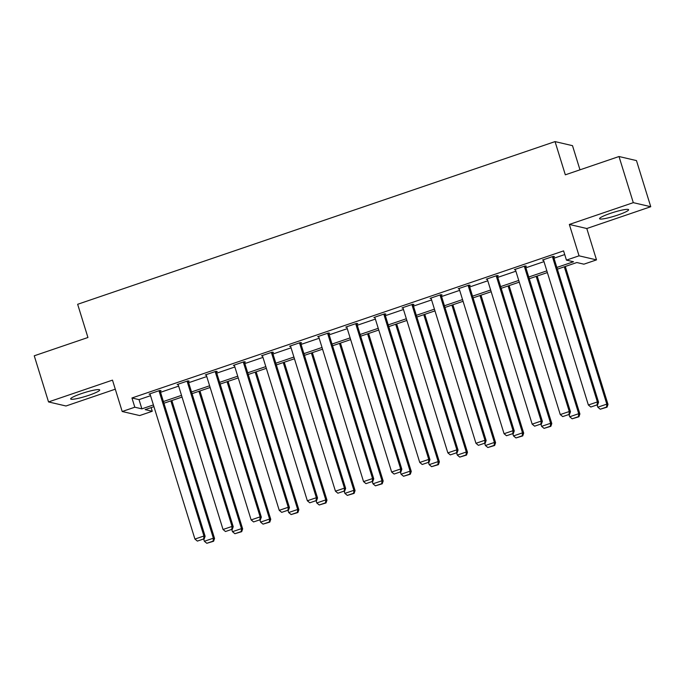 <?xml version="1.0" encoding="UTF-8"?>
<svg xmlns="http://www.w3.org/2000/svg" width="685" height="685" viewBox="0 0 685 685"><rect width="100%" height="100%" fill="white"/><g stroke="black" fill="none" stroke-linecap="round" stroke-linejoin="round"><path stroke-width="1.03" d="M88.862 395.296A15.19 1.952 162.8 0 0 99.693 389.953A15.19 1.952 162.8 0 0 81.506 393.584A15.19 1.952 162.8 0 0 70.666 398.935A15.19 1.952 162.8 0 0 88.862 395.296M617.776 215.064A15.19 1.952 162.8 0 0 628.616 209.713A15.19 1.952 162.8 0 0 610.421 213.352A15.19 1.952 162.8 0 0 599.581 218.695A15.19 1.952 162.8 0 0 617.776 215.064M151.128 407.601L152.258 411.274L139.654 415.564L122.195 411.505L134.808 407.207L141.881 408.859L153.406 404.929M579.981 169.829L572.506 145.665L555.047 141.598L77.653 304.286L87.937 337.5L34.25 355.798L48.532 401.932L65.991 405.991L115.285 389.191M555.047 141.598L565.331 174.821L619.009 156.523L636.468 160.59L650.75 206.716L633.291 202.657L569.338 224.449L579.048 255.822L596.507 259.88L583.894 264.179L576.821 262.535L557.376 269.162M569.338 224.449L586.797 228.516L650.75 206.716M586.797 228.516L596.507 259.88M619.009 156.523L633.291 202.657M556.845 267.45L573.516 261.764L566.444 260.12L563.584 250.89L131.948 397.985L139.029 399.629L150.546 395.699M160.547 392.3L178.648 386.126M188.649 382.718L206.759 376.553M216.751 373.145L234.861 366.972M244.853 363.564L262.963 357.399M272.955 353.991L291.065 347.817M301.066 344.409L319.167 338.244M329.168 334.837L347.269 328.663M357.27 325.255L375.371 319.09M385.372 315.682L403.474 309.509M413.475 306.101L431.584 299.936M441.577 296.528L459.686 290.354M469.679 286.955L487.788 280.781M497.781 277.374L515.891 271.2M525.883 267.801L543.993 261.627M553.994 258.219L564.723 254.563M553.591 256.935L554.49 256.627L553.317 256.353L542.503 260.035L543.582 260.291M525.489 266.516L526.388 266.208L525.207 265.934L514.401 269.616L515.471 269.864M497.387 276.089L498.286 275.781L497.104 275.507L486.299 279.189L487.369 279.437M469.285 285.662L470.184 285.362L469.002 285.088L458.196 288.77L459.267 289.019M441.183 295.244L442.082 294.935L440.9 294.661L430.094 298.343L431.165 298.591M413.081 304.816L413.98 304.517L412.798 304.234L401.992 307.925L403.063 308.173M384.97 314.398L385.878 314.09L384.696 313.816L373.89 317.498L374.96 317.746M356.868 323.971L357.775 323.662L356.594 323.388L345.779 327.079L346.858 327.327M328.766 333.552L329.665 333.244L328.492 332.97L317.677 336.652L318.756 336.9M300.664 343.125L301.563 342.817L300.39 342.543L289.575 346.225L290.645 346.482M272.561 352.707L273.461 352.398L272.279 352.124L261.473 355.806L262.543 356.054M244.459 362.279L245.358 361.971L244.177 361.697L233.371 365.379L234.441 365.636M216.357 371.861L217.256 371.553L216.075 371.279L205.269 374.96L206.339 375.209M188.255 381.434L189.154 381.125L187.973 380.851L177.167 384.533L178.237 384.782M160.144 391.007L161.052 390.707L159.87 390.433L149.065 394.115L150.135 394.363M122.195 411.505L112.486 380.132L48.532 401.932M131.948 397.985L134.808 407.207M566.444 260.12L579.048 255.822M153.937 406.642L145.186 409.621L152.258 411.274M547.383 272.57L529.274 278.735M519.273 282.143L501.172 288.317M491.171 291.724L473.07 297.889M463.069 301.297L444.967 307.471M434.966 310.879L416.865 317.044M406.864 320.452L388.755 326.625M378.762 330.024L360.652 336.198M350.66 339.606L332.55 345.771M322.558 349.179L304.448 355.352M294.447 358.76L276.346 364.925M266.345 368.333L248.244 374.507M238.243 377.914L220.142 384.079M210.141 387.487L192.04 393.661M182.039 397.069L163.929 403.234M163.398 401.521L181.508 395.356M191.509 391.948L209.61 385.775M219.611 382.367L237.712 376.202M247.713 372.794L265.814 366.621M275.815 363.213L293.916 357.048M303.917 353.64L322.027 347.466M332.019 344.058L350.129 337.893M360.122 334.485L378.231 328.312M388.224 324.904L406.333 318.739M416.334 315.331L434.436 309.158M444.437 305.758L462.538 299.585M472.539 296.177L490.64 290.012M500.641 286.604L518.742 280.43M528.743 277.023L546.853 270.858M139.029 399.629L141.881 408.859M552.41 256.661L597.38 401.924L598.562 402.206L553.42 256.378M543.402 259.735L588.372 404.998L597.38 401.924L597.123 404.869L590.821 407.018L597.123 404.869M598.562 402.206L597.594 404.981M590.821 407.018L588.372 404.998M564.312 266.799L606.816 404.124L597.808 407.19L597.166 405.126M606.559 407.061L600.257 409.21L607.038 407.173L606.559 407.061L606.816 404.124L607.997 404.398L565.296 266.465M597.808 407.19L600.257 409.21M607.038 407.173L607.997 404.398M524.308 266.234L569.278 411.505L570.459 411.779L525.318 265.96M515.3 269.308L560.27 414.571L569.278 411.505L569.021 414.451L562.719 416.591L569.021 414.451M570.459 411.779L569.492 414.553M562.719 416.591L560.27 414.571M496.205 275.815L541.176 421.078L542.357 421.352L497.216 275.533M487.198 278.881L532.168 424.152L541.176 421.078L540.919 424.024L534.617 426.173L540.919 424.024M542.357 421.352L541.39 424.135M534.617 426.173L532.168 424.152M536.201 276.372L578.714 413.697L569.706 416.771L569.064 414.699M578.457 416.643L572.155 418.792L578.928 416.754L578.457 416.643L578.714 413.697L579.895 413.971L537.194 276.038M569.706 416.771L572.155 418.792M578.928 416.754L579.895 413.971M508.099 285.953L550.612 423.279L541.604 426.344L540.962 424.28M550.355 426.216L544.053 428.365L550.826 426.327L550.355 426.216L550.612 423.279L551.793 423.553L509.092 285.611M541.604 426.344L544.053 428.365M550.826 426.327L551.793 423.553M468.103 285.388L513.074 430.659L514.247 430.933L469.114 285.106M459.096 288.462L504.066 433.725L513.074 430.659L512.817 433.596L506.515 435.746L512.817 433.596M514.247 430.933L513.288 433.708M506.515 435.746L504.066 433.725M440.001 294.97L484.971 440.232L486.144 440.506L441.012 294.687M430.993 298.035L475.964 443.306L484.971 440.232L484.715 443.178L478.404 445.327L484.715 443.178M486.144 440.506L485.185 443.289M478.404 445.327L475.964 443.306M411.899 304.542L456.861 449.814L458.042 450.088L412.901 304.26M402.891 307.616L447.862 452.879L456.861 449.814L456.612 452.751L450.302 454.9L456.612 452.751M458.042 450.088L457.083 452.862M450.302 454.9L447.862 452.879M479.997 295.526L522.509 432.851L513.502 435.925L512.86 433.853M522.253 435.797L515.951 437.946L522.723 435.908L522.253 435.797L522.509 432.851L523.691 433.125L480.99 295.192M513.502 435.925L515.951 437.946M522.723 435.908L523.691 433.125M451.894 305.108L494.407 442.433L485.4 445.498L484.757 443.435M494.15 445.37L487.848 447.519L494.621 445.481L494.15 445.37L494.407 442.433L495.58 442.707L452.888 304.765M485.4 445.498L487.848 447.519M494.621 445.481L495.58 442.707M423.792 314.68L466.305 452.006L457.297 455.08L456.655 453.008M466.048 454.951L459.738 457.101L466.519 455.063L466.048 454.951L466.305 452.006L467.478 452.28L424.786 314.346M457.297 455.08L459.738 457.101M466.519 455.063L467.478 452.28M395.69 324.262L438.194 461.587L429.187 464.653L428.553 462.589M437.946 464.524L431.636 466.673L438.417 464.635L437.946 464.524L438.194 461.587L439.376 461.861L396.675 323.919M429.187 464.653L431.636 466.673M438.417 464.635L439.376 461.861M367.588 333.835L410.092 471.16L401.085 474.234L400.451 472.162M409.844 474.106L403.533 476.255L410.315 474.208L409.844 474.106L410.092 471.16L411.274 471.434L368.573 333.501M401.085 474.234L403.533 476.255M410.315 474.208L411.274 471.434M339.486 343.416L381.99 480.742L372.983 483.807L372.34 481.743M381.733 483.678L375.431 485.828L382.213 483.79L381.733 483.678L381.99 480.742L383.172 481.016L340.471 343.074M372.983 483.807L375.431 485.828M382.213 483.79L383.172 481.016M311.375 352.989L353.888 490.314L344.88 493.38L344.238 491.316M353.631 493.26L347.329 495.401L354.102 493.363L353.631 493.26L353.888 490.314L355.07 490.588L312.369 352.655M344.88 493.38L347.329 495.401M354.102 493.363L355.07 490.588M283.273 362.57L325.786 499.887L316.778 502.961L316.136 500.889M325.529 502.833L319.227 504.982L326 502.944L325.529 502.833L325.786 499.887L326.968 500.161L284.266 362.228M316.778 502.961L319.227 504.982M326 502.944L326.968 500.161M255.171 372.143L297.684 509.469L288.676 512.534L288.034 510.471M297.427 512.406L291.125 514.555L297.898 512.517L297.427 512.406L297.684 509.469L298.865 509.743L256.164 371.809M288.676 512.534L291.125 514.555M297.898 512.517L298.865 509.743M227.069 381.716L269.582 519.042L260.574 522.116L259.932 520.043M269.325 521.987L263.023 524.136L269.796 522.098L269.325 521.987L269.582 519.042L270.755 519.316L228.062 381.382M260.574 522.116L263.023 524.136M269.796 522.098L270.755 519.316M198.967 391.298L241.48 528.623L232.472 531.688L231.83 529.625M241.223 531.56L234.912 533.709L241.694 531.671L241.223 531.56L241.48 528.623L242.653 528.897L199.96 390.955M232.472 531.688L234.912 533.709M241.694 531.671L242.653 528.897M170.865 400.871L213.369 538.196L204.361 541.27L203.728 539.198M213.121 541.141L206.81 543.291L213.592 541.253L213.121 541.141L213.369 538.196L214.551 538.47L171.858 400.537M204.361 541.27L206.81 543.291M213.592 541.253L214.551 538.47M383.797 314.124L428.759 459.387L429.94 459.661L384.799 313.841M374.789 317.189L419.751 462.461L428.759 459.387L428.51 462.332L422.2 464.481L428.51 462.332M429.94 459.661L428.981 462.444M422.2 464.481L419.751 462.461M355.695 323.697L400.656 468.968L401.838 469.242L356.697 323.414M346.687 326.771L391.649 472.033L400.656 468.968L400.4 471.905L394.098 474.054L400.4 471.905M401.838 469.242L400.879 472.016M394.098 474.054L391.649 472.033M327.584 333.278L372.554 478.541L373.736 478.815L328.594 332.996M318.576 336.344L363.547 481.615L372.554 478.541L372.298 481.487L365.995 483.636L372.298 481.487M373.736 478.815L372.768 481.598M365.995 483.636L363.547 481.615M299.482 342.851L344.452 488.122L345.634 488.396L300.492 342.568M290.474 345.925L335.444 491.188L344.452 488.122L344.195 491.059L337.893 493.209L344.195 491.059M345.634 488.396L344.666 491.171M337.893 493.209L335.444 491.188M271.38 352.433L316.35 497.695L317.532 497.969L272.39 352.15M262.372 355.498L307.342 500.769L316.35 497.695L316.093 500.641L309.791 502.79L316.093 500.641M317.532 497.969L316.564 500.744M309.791 502.79L307.342 500.769M243.278 362.005L288.248 507.268L289.43 507.551L244.288 361.723M234.27 365.079L279.24 510.342L288.248 507.268L287.991 510.214L281.689 512.363L287.991 510.214M289.43 507.551L288.462 510.325M281.689 512.363L279.24 510.342M215.176 371.587L260.146 516.85L261.319 517.124L216.186 371.304M206.168 374.652L251.138 519.915L260.146 516.85L259.889 519.795L253.587 521.936L259.889 519.795M261.319 517.124L260.36 519.898M253.587 521.936L251.138 519.915M187.073 381.16L232.044 526.422L233.217 526.697L188.075 380.877M178.066 384.225L223.036 529.496L232.044 526.422L231.787 529.368L225.476 531.517L231.787 529.368M233.217 526.697L232.258 529.479M225.476 531.517L223.036 529.496M158.971 390.733L203.933 536.004L205.115 536.278L159.973 390.45M149.964 393.806L194.925 539.069L203.933 536.004L203.685 538.941L197.374 541.09L203.685 538.941M205.115 536.278L204.156 539.052M197.374 541.09L194.925 539.069"/></g></svg>

